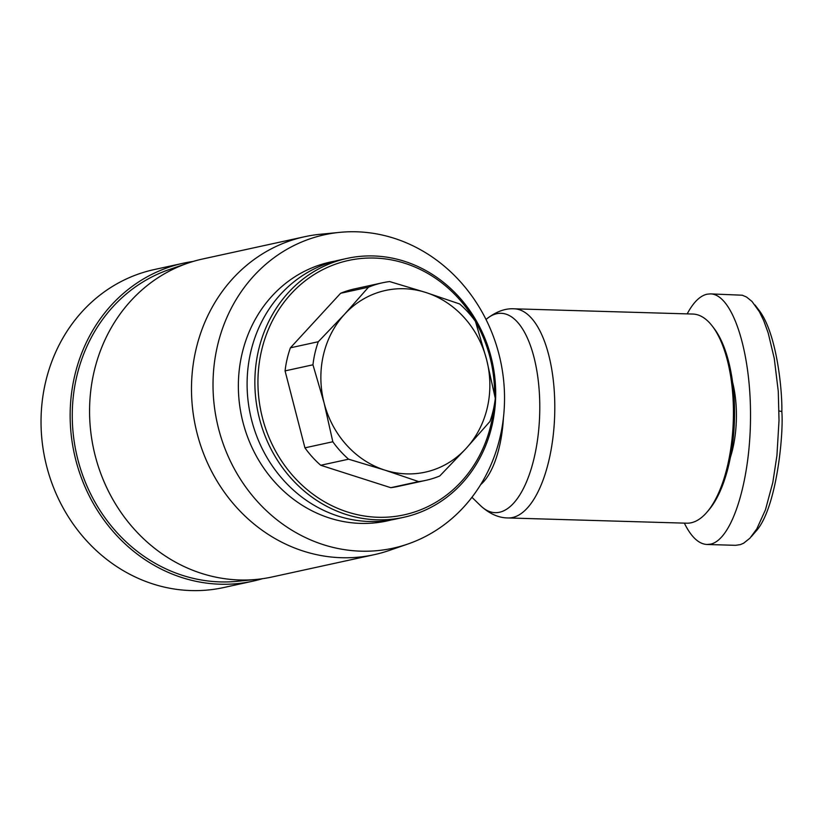 <?xml version="1.0" encoding="UTF-8"?>
<svg xmlns="http://www.w3.org/2000/svg" width="823" height="823" viewBox="0 0 823 823"><rect width="100%" height="100%" fill="white"/><g stroke="black" fill="none" stroke-linecap="round" stroke-linejoin="round"><path stroke-width="1.23" d="M334.899 261.148A132.513 119.808 77.7 0 0 330.507 262.012A132.513 119.808 77.7 0 0 241.725 417.035A132.513 119.808 77.7 0 0 387.036 520.949A132.513 119.808 77.7 0 0 391.388 519.91M514.169 308.81L692.801 314.047A104.614 43.619 91.7 0 1 712.451 326.289A104.614 43.619 91.7 0 1 733.324 419.905A104.614 43.619 91.7 0 1 706.998 512.132A104.614 43.619 91.7 0 1 686.66 523.202L508.028 517.955A104.614 43.619 -88.3 0 0 554.692 414.658A104.614 43.619 -88.3 0 0 514.169 308.81C505.024 308.224 495.652 311.773 486.033 319.447A99.717 41.572 91.7 0 1 539.765 403.908A99.717 41.572 91.7 0 1 480.57 505.692C489.438 513.799 498.594 517.893 508.028 517.955M405.574 242.487A160.413 145.033 77.7 0 0 339.734 232.364A160.413 145.033 77.7 0 0 217.087 422.415A160.413 145.033 77.7 0 0 407.786 544.054A160.413 145.033 77.7 0 0 504.53 396.923A160.413 145.033 77.7 0 0 405.574 242.487M339.734 232.364L320.044 234.298A162.738 147.132 77.7 0 0 304.644 236.726A162.738 147.132 77.7 0 0 191.502 391.388A162.738 147.132 77.7 0 0 374.074 554.712A162.738 147.132 77.7 0 0 389.084 550.505L407.786 544.054M304.644 236.726L202.725 258.978A162.738 147.132 77.7 0 0 187.716 263.195A162.738 147.132 77.7 0 0 89.584 413.64A162.738 147.132 77.7 0 0 256.755 579.392A162.738 147.132 77.7 0 0 272.156 576.964L374.074 554.712M187.716 263.195L169.013 269.646A160.413 145.033 77.7 0 0 72.28 417.94A160.413 145.033 77.7 0 0 237.065 581.326L256.755 579.392M730.402 457.341A66.262 27.622 -88.3 0 0 736.41 413.146A66.262 27.622 -88.3 0 0 732.604 382.356M687.195 313.882C693.295 302.422 699.9 295.869 706.998 294.212L710.444 293.883C732.161 294.099 750.648 350.094 750.514 415.234C750.669 480.354 732.203 539.847 710.486 544.157L707.039 544.487C698.717 544.054 691.155 536.935 684.345 523.13M707.039 544.487L735.556 545.32L740.453 544.6L743.673 543.18L749.948 538.17L756.831 528.85L765.441 509.849L772.818 482.443L776.933 455.52L779.021 420.368L778.28 391.419L774.258 358.427L768.188 332.965L763.723 320.641L759.372 311.711L752.006 301.465L746.574 297.062L742.305 295.22L710.444 293.883M706.998 512.132L708.726 510.116A102.289 42.642 -88.3 0 0 734.548 409.36A102.289 42.642 -88.3 0 0 714.066 328.398L712.451 326.289M751.337 536.637L755.658 531.586C776.336 509.653 783.712 435.521 781.85 411.593C782.334 389.186 776.562 332.893 759.032 310.281L755.01 304.994M193.096 261.457A162.738 147.132 77.7 0 0 183.313 263.216A162.738 147.132 77.7 0 0 74.276 453.596A162.738 147.132 77.7 0 0 252.733 581.203A162.738 147.132 77.7 0 0 262.362 578.723M183.313 263.216L154.189 269.574A162.738 147.132 77.7 0 0 45.162 459.954A162.738 147.132 77.7 0 0 223.619 587.56L252.733 581.203M384.866 470.128L348.592 459.193A101.126 91.435 -102.3 0 1 332.821 441.756L324.118 403.013A92.999 84.069 77.7 0 0 384.866 470.128A92.999 84.069 77.7 0 0 466.106 448.432L439.77 475.972A101.126 91.435 -102.3 0 1 425.697 480.385A101.126 91.435 -102.3 0 1 418.67 481.609L384.866 470.128M318.285 341.73L344.621 314.191A92.999 84.069 77.7 0 0 324.118 403.013L312.956 364.805A101.126 91.435 -102.3 0 1 318.285 341.73L290.396 347.82L340.609 293.276A101.126 91.435 -102.3 0 1 354.672 288.863L382.561 282.773A101.126 91.435 -102.3 0 1 389.598 281.559L425.861 292.494A92.999 84.069 77.7 0 0 344.621 314.191L368.488 287.196A101.126 91.435 -102.3 0 1 382.561 282.773M486.609 359.61L495.302 398.363A101.126 91.435 -102.3 0 1 489.983 421.427L466.106 448.432A92.999 84.069 77.7 0 0 486.609 359.61A92.999 84.069 77.7 0 0 425.861 292.494L459.666 303.975A101.126 91.435 -102.3 0 1 475.447 321.402L486.609 359.61M348.592 459.193L320.713 465.273A101.126 91.435 -102.3 0 1 304.932 447.846L332.821 441.756M425.697 480.385L397.818 486.475A101.126 91.435 -102.3 0 1 390.781 487.689L418.67 481.609M312.956 364.805L285.067 370.885A101.126 91.435 -102.3 0 1 290.396 347.82M368.488 287.196L340.609 293.276M390.781 487.689L320.713 465.273M304.932 447.846L285.067 370.885M492.092 425.254A132.513 119.808 77.7 0 0 347.008 258.412A132.513 119.808 77.7 0 0 258.227 413.434A132.513 119.808 77.7 0 0 403.537 517.348A132.513 119.808 77.7 0 0 492.092 425.254M493.779 407.817A130.188 117.699 -102.3 0 1 491.012 424.38A130.188 117.699 -102.3 0 1 320.466 499.335A130.188 117.699 -102.3 0 1 288.636 296.578A130.188 117.699 -102.3 0 1 474.686 320.363M475.632 321.988A130.188 117.699 -102.3 0 1 494.541 394.474M403.537 517.348L395.781 519.046A132.513 119.808 -102.3 0 1 250.459 415.131A132.513 119.808 -102.3 0 1 339.241 260.109L347.008 258.412M480.673 484.603A76.971 32.087 -88.3 0 0 503.429 417.765M779 410.903L781.85 411.593M471.939 497.298L480.57 505.692"/></g></svg>
